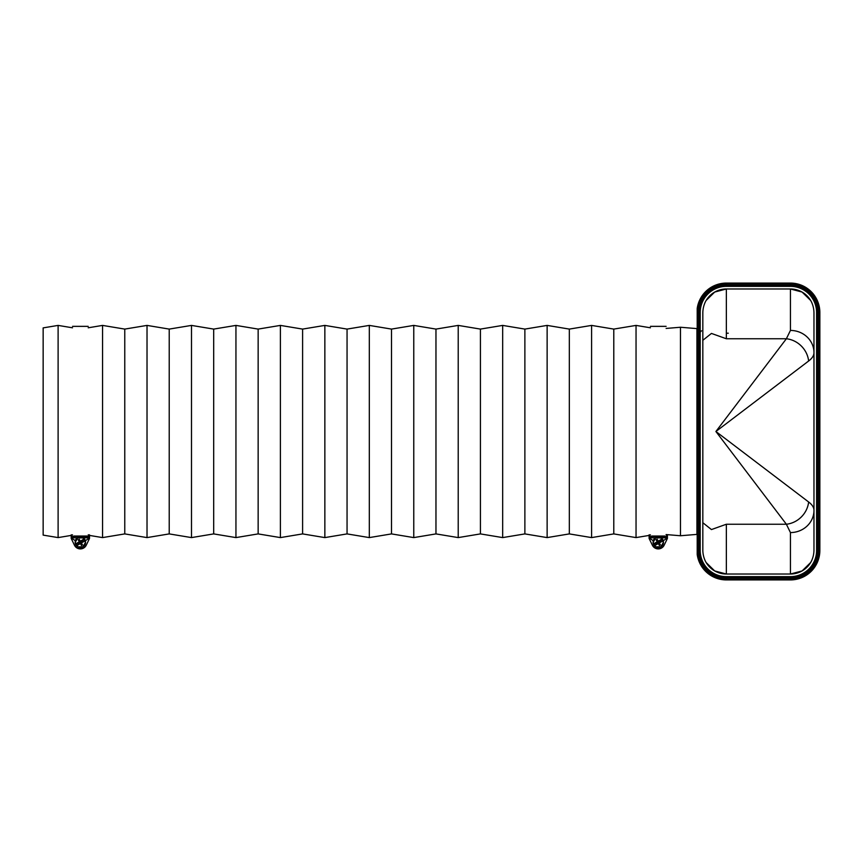 <?xml version="1.0" encoding="UTF-8"?>
<svg xmlns="http://www.w3.org/2000/svg" width="863" height="863" viewBox="0 0 863 863"><rect width="100%" height="100%" fill="white"/><g stroke="black" fill="none" stroke-linecap="round" stroke-linejoin="round"><path stroke-width="1.29" d="M702.827 340.292L711.446 333.431L726.355 338.76L786.376 338.76L790.432 330.432L790.432 288.976L726.355 288.976A23.538 23.538 0 0 0 705.298 302.007A24.887 23.538 -90 0 0 702.827 313.118L702.827 549.882A24.887 23.538 -90 0 0 705.298 560.993A23.538 23.538 0 0 0 726.355 574.024L790.432 574.024A23.538 23.538 0 0 0 811.49 560.993A24.887 23.538 -90 0 0 813.971 549.882L813.971 313.118A24.887 23.538 90 0 0 811.49 302.007A23.538 23.538 0 0 0 790.432 288.976L802.094 292.061L810.648 300.464M808.631 361.014L715.902 431.5L808.631 501.986A23.538 21.165 135 0 1 786.376 524.24L715.902 431.5L786.376 338.76A23.538 21.165 45 0 1 808.631 361.014C812.18 358.318 813.96 355.534 813.971 352.687A23.538 22.255 0 0 0 790.432 330.432M697.196 554.402L697.196 308.598A29.418 29.418 0 0 1 726.355 283.086L790.432 283.086A29.418 29.418 0 0 1 819.85 312.514L819.85 550.486A29.418 29.418 0 0 1 790.432 579.914L726.355 579.914A29.418 29.418 0 0 1 697.196 554.402M816.581 550.486A26.149 26.149 0 0 1 790.432 576.646L726.355 576.646A26.149 26.149 0 0 1 700.206 550.486L700.206 312.514A26.149 26.149 0 0 1 726.355 286.354L790.432 286.354A26.149 26.149 0 0 1 816.581 312.514L816.581 550.486L816.894 312.514A26.462 26.462 0 0 0 790.432 286.052L726.355 286.052A26.462 26.462 0 0 0 699.904 312.514L699.904 550.486A26.462 26.462 0 0 0 726.355 576.948L790.432 576.948A26.462 26.462 0 0 0 816.894 550.486L817.714 550.486A27.282 27.282 0 0 1 790.432 577.779L726.355 577.779A27.282 27.282 0 0 1 699.073 550.486L699.073 312.514A27.282 27.282 0 0 1 726.355 285.221L790.432 285.221A27.282 27.282 0 0 1 817.714 312.514L817.714 550.486L819.019 550.486A28.587 28.587 0 0 1 790.432 579.084L726.355 579.084A28.587 28.587 0 0 1 697.768 550.486L697.768 312.514A28.587 28.587 0 0 1 726.355 283.916L790.432 283.916A28.587 28.587 0 0 1 819.019 312.514L819.019 550.486M810.648 562.536L802.094 570.939L790.432 574.024L790.432 532.568L786.376 524.24L726.355 524.24L726.355 574.024L714.693 570.939L706.139 562.536M705.697 561.759L705.298 560.993M726.355 524.24L711.446 529.569L702.827 522.708M705.298 302.007L705.697 301.241M706.139 300.464L714.693 292.061L726.355 288.976L726.355 338.76M808.631 501.986C812.18 504.682 813.96 507.466 813.971 510.313A23.538 22.255 180 0 1 790.432 532.568M811.091 301.241L811.49 302.007M811.49 560.993L811.091 561.759M701.004 565.405L708.048 573.517M722.849 579.699L723.971 579.817M784.758 579.105A1.305 1.143 90 0 1 783.712 579.914L785.805 579.914M790.432 579.914L793.852 579.709M819.85 547.865L819.85 312.514M793.852 283.291L790.432 283.086M784.758 283.895A1.305 1.143 90 0 0 783.712 283.086L785.805 283.086M726.107 283.895A1.305 1.143 90 0 1 727.164 283.086M726.355 333.215L728.286 333.215M82.007 537.304A5.329 5.329 0 0 1 85.415 540.702M81.651 537.304A5.232 5.232 0 0 1 80.356 547.595A5.232 5.232 0 0 1 79.062 537.304M81.241 543.064L80.928 542.525L83.247 541.177L82.837 540.454L80.507 541.802L80.194 541.252L83.689 539.235L84.736 541.047L81.241 543.064M79.472 541.673L79.784 542.212L77.465 543.561L77.886 544.283L80.205 542.935L80.518 543.485L77.034 545.502L75.987 543.69L79.472 541.673M77.465 543.561L77.95 544.046L80.27 542.708L82.028 544.78L80.691 542.46L82.772 540.691L80.442 542.029L79.105 539.709L80.022 542.277L77.702 543.614M81.392 542.978L82.503 544.909L81.478 545.492L80.367 543.571M79.32 541.759L78.209 539.828L79.234 539.246L80.345 541.166M84.736 541.047L85.491 542.374L82.924 546.818L77.789 546.818L77.034 545.502M75.987 543.69L75.221 542.374L77.789 537.919L82.924 537.919L83.689 539.235M75.297 540.702A5.329 5.329 0 0 1 78.706 537.304M71.208 538.447L71.208 534.855L71.985 535.632L71.985 538.447L71.208 538.447L74.466 545.211A6.537 6.537 0 0 0 86.246 545.211L89.515 538.447L88.727 538.447L88.209 535.632M88.209 534.855L89.515 534.855L89.515 538.447M71.208 534.855L72.514 534.855M88.727 538.447L85.329 540.756M71.985 538.447L75.383 540.756M72.514 537.822L72.514 536.905L73.83 536.387L88.209 536.905L88.209 537.822L72.514 537.822M88.209 536.624L88.209 537.271M72.514 536.905L73.83 536.02L86.904 536.02L88.209 536.905M72.514 536.624L72.514 537.271M73.83 536.106L73.83 536.754M86.904 536.106L86.904 536.754M659.915 537.304A5.329 5.329 0 0 1 663.323 540.702M659.559 537.304A5.232 5.232 0 0 1 658.264 547.595A5.232 5.232 0 0 1 656.97 537.304M659.149 543.064L658.836 542.525L661.155 541.177L660.734 540.454L658.415 541.802L658.102 541.252L661.587 539.235L662.633 541.047L659.149 543.064M657.379 541.673L657.692 542.212L655.373 543.561L655.783 544.283L658.113 542.935L658.426 543.485L654.931 545.502L653.884 543.69L657.379 541.673M655.373 543.561L655.848 544.046L658.167 542.708L659.936 544.78L658.598 542.46L660.67 540.691L658.35 542.029L657.013 539.709L657.93 542.277L655.6 543.614M659.289 542.978L660.411 544.909L659.386 545.492L658.275 543.571M657.228 541.759L656.117 539.828L657.131 539.246L658.253 541.166M662.633 541.047L663.399 542.374L660.831 546.818L655.697 546.818L654.931 545.502M653.884 543.69L653.129 542.374L655.697 537.919L660.831 537.919L661.587 539.235M653.205 540.702A5.329 5.329 0 0 1 656.614 537.304M649.105 538.447L649.105 534.855L649.893 535.632L649.893 538.447L649.105 538.447L652.374 545.211A6.537 6.537 0 0 0 664.154 545.211L667.412 538.447L666.635 538.447L666.635 535.632L667.412 534.855L667.412 538.447M666.117 534.855L667.412 534.855M649.105 534.855L650.422 534.855M666.635 538.447L663.237 540.756M649.893 538.447L653.28 540.756M650.422 537.822L650.422 536.905L651.727 536.387L666.117 536.905L666.117 537.822L650.422 537.822M666.117 536.624L666.117 537.271M650.422 536.905L651.727 536.02L664.801 536.02L666.117 536.905M650.422 536.624L650.422 537.271M651.727 536.106L651.727 536.754M664.801 536.106L664.801 536.754M680.476 535.75L696.937 534.391L696.937 328.609L680.476 327.25L680.476 535.75L666.117 534.564M58.112 325.405L43.15 327.886L43.15 535.114L58.112 537.595L58.112 325.405L72.514 327.8M102.568 537.595L124.768 533.906L124.768 329.094L102.568 325.405L102.568 537.595L89.515 535.427M147.023 537.595L169.224 533.906L169.224 329.094L147.023 325.405L147.023 537.595L124.768 533.906M191.489 537.595L213.69 533.906L213.69 329.094L191.489 325.405L191.489 537.595L169.224 533.906M235.944 537.595L258.145 533.906L258.145 329.094L235.944 325.405L235.944 537.595L213.69 533.906M280.399 537.595L302.6 533.906L302.6 329.094L280.399 325.405L280.399 537.595L258.145 533.906M324.855 537.595L347.055 533.906L347.055 329.094L324.855 325.405L324.855 537.595L302.6 533.906M369.31 537.595L391.511 533.906L391.511 329.094L369.31 325.405L369.31 537.595L347.055 533.906M413.765 537.595L435.966 533.906L435.966 329.094L413.765 325.405L413.765 537.595L391.511 533.906M458.221 537.595L480.421 533.906L480.421 329.094L458.221 325.405L458.221 537.595L435.966 533.906M502.676 537.595L524.877 533.906L524.877 329.094L502.676 325.405L502.676 537.595L480.421 533.906M547.131 537.595L569.332 533.906L569.332 329.094L547.131 325.405L547.131 537.595L524.877 533.906M591.587 537.595L613.787 533.906L613.787 329.094L591.587 325.405L591.587 537.595L569.332 533.906M650.422 327.789L636.042 325.405L636.042 537.595L613.787 533.906M80.367 536.106L80.367 536.754M658.264 536.106L658.264 536.754M790.432 579.084L790.432 576.646M726.355 579.084L726.355 576.646M697.768 550.486L700.206 550.486M697.768 312.514L700.206 312.514M726.355 283.916L726.355 286.354M790.432 283.916L790.432 286.354M819.019 312.514L816.581 312.514M701.511 330.82L700.206 332.126M720.217 579.256L717.822 578.642M714.359 577.347L712.148 576.257M802.029 285.48L797.8 284.035M88.209 326.365L72.514 326.365M666.117 326.365L650.422 326.365M71.208 535.416L58.112 537.595M213.69 329.094L235.944 325.405M169.224 329.094L191.489 325.405M124.768 329.094L147.023 325.405M88.209 327.789L102.568 325.405M649.105 535.427L636.042 537.595M666.117 328.436L680.476 327.25M613.787 329.094L636.042 325.405M569.332 329.094L591.587 325.405M524.877 329.094L547.131 325.405M480.421 329.094L502.676 325.405M435.966 329.094L458.221 325.405M391.511 329.094L413.765 325.405M347.055 329.094L369.31 325.405M302.6 329.094L324.855 325.405M258.145 329.094L280.399 325.405"/></g></svg>

